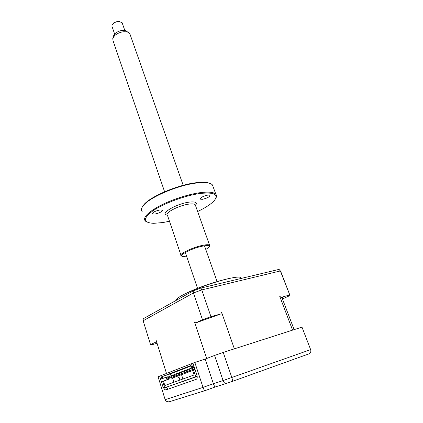 <?xml version="1.0" encoding="UTF-8"?>
<svg xmlns="http://www.w3.org/2000/svg" width="423" height="423" viewBox="0 0 423 423"><rect width="100%" height="100%" fill="white"/><g stroke="black" fill="none" stroke-linecap="round" stroke-linejoin="round"><path stroke-width="0.63" d="M184.349 383.492L183.635 381.255M182.91 379.003L181.53 374.672M160.92 375.693L159.635 376.11L163.082 387.246L164.362 386.812M166.149 387.278L167.788 389.054L168.254 389.102M159.635 376.11L158.075 376.719L165.16 399.687L203.019 387.399L194.823 362.416L192.973 363.135L196.901 375.148C197.488 377.348 197.255 378.749 196.193 379.362L165.705 389.985L165.086 389.974L163.082 387.246M194.823 362.416L205.171 359.079L214.567 355.442L223.074 380.573L310.646 349.62L301.974 327.116L310.704 349.779C311.154 351.814 310.53 353.184 308.827 353.903L232.137 381.467M282.284 298.543L282.691 298.807L290.019 295.54L280.343 270.947L201.771 289.903L210.95 316.647L220.949 313.903L195.69 322.945L194.49 321.956L206.699 358.487L205.171 359.079L213.388 383.724L223.074 380.573C223.994 382.778 225.073 383.74 226.305 383.46L232.1 381.483C232.629 381.16 232.544 379.854 231.846 377.57L223.222 352.422L301.974 327.116M214.567 355.442L223.222 352.422M226.189 383.497L215.392 386.918C214.826 386.913 214.16 385.85 213.388 383.724L203.019 387.399C203.791 389.551 204.489 390.619 205.107 390.609L215.355 386.934M165.16 399.687C165.668 401.12 166.953 401.834 169.026 401.839L205.049 390.625M176.391 300.256C175.91 299.41 177.655 297.877 181.631 295.645C190.932 290.374 213.795 282.019 227.949 278.773L228.832 278.572C235.479 277.086 239.455 276.705 240.761 277.425L241.062 278.249M166.102 378.5L166.413 377.528L166.911 378.199L166.599 379.172L166.102 378.5M168.528 377.586L168.84 376.607L169.343 377.279L169.031 378.262L168.528 377.586M170.982 376.66L171.304 375.677L171.807 376.354L171.489 377.337L170.982 376.66M173.467 375.724L173.795 374.73L174.302 375.413L173.975 376.407L173.467 375.724M175.984 374.778L176.312 373.779L176.83 374.461L176.497 375.46L175.984 374.778M178.527 373.816L178.866 372.811L179.384 373.493L179.045 374.503L178.527 373.816M181.107 372.848L181.451 371.833L181.975 372.52L181.631 373.535L181.107 372.848M183.719 371.865L184.068 370.844L184.597 371.531L184.243 372.552L183.719 371.865M186.363 370.865L186.717 369.839L187.252 370.532L186.892 371.558L186.363 370.865M189.039 369.855L189.404 368.824L189.938 369.517L189.573 370.553L189.039 369.855M191.751 368.835L192.121 367.793L192.661 368.491L192.291 369.533L191.751 368.835M193.914 369.126L187.22 371.452M191.233 370.125L184.565 372.446M188.589 371.119L181.943 373.43M185.977 372.097L179.352 374.403M183.402 373.065L176.798 375.36M180.854 374.022L174.271 376.306M178.337 374.963L171.78 377.242M175.852 375.899L169.316 378.167M173.393 376.819L166.879 379.082M166.789 377.406L166.704 377.136L161.856 378.733L162.654 378.432L162.094 376.623L171.542 373.477L170.416 373.906L171.008 375.783M191.191 365.927L171.542 373.477M171.558 377.533L171.796 378.294L172.901 379.008L173.922 382.244M192.692 370.522L171.796 378.294M168.084 378.68L168.322 379.447L163.468 381.06L164.848 385.512L194.136 374.958L192.587 370.199L193.507 369.855L195.754 376.745L197.166 376.269M163.468 381.06L162.67 381.356L164.663 387.785L195.754 376.745M167.27 378.95L167.513 379.717M166.704 377.136L167.503 376.835L167.598 377.136M162.654 378.432L167.503 376.835M194.104 366.598L191.672 367.391L191.043 365.467L162.094 376.623M191.672 367.391L194.088 366.551M195.008 369.358L193.507 369.855M197.192 376.449L164.663 387.785M180.082 382.508L178.76 382.958L180.082 382.508M185.094 380.732L183.762 381.186L185.094 380.732M190.228 378.913L188.885 379.368L190.228 378.913M195.489 377.046L194.141 377.506L195.489 377.046M161.856 378.733L160.893 375.624L191.503 363.711L192.587 367.042M179.918 380.081L179.098 377.512L176.343 376.602M192.999 363.225L191.503 363.711M289.887 295.196L280.856 271.756L279.074 269.388L200.925 288.052L193.158 290.897L143.217 318.778L143.143 320.761L150.535 344.634L152.581 344.555L157.049 343.265M210.95 316.647L202.469 319.688L193.422 292.954L193.158 290.897M280.28 270.794L280.687 271.841M143.143 320.761L193.422 292.954L201.771 289.903L200.925 288.052M202.469 319.688L195.69 322.945M220.949 313.903L221.589 312.243L234.358 348.843L292.584 330.13L279.74 296.354L281.179 297.337C283.135 297.332 283.637 297.824 282.691 298.807M166.493 373.44L156.182 340.494L155.955 342.033L150.535 344.634M155.955 342.033L156.743 342.276M289.612 295.016L281.179 297.337M112.804 38.297L113.491 35.907L115.03 33.581C118.54 30.794 122.157 29.843 125.89 30.731L127.535 31.942M130.152 34.633L129.803 33.644L127.794 32.132C123.278 31.064 118.889 32.217 114.633 35.59L112.772 38.393L113.026 40.629L164.6 191.767M122.31 23.291L122.094 22.678L118.921 21.436C116.637 21.552 114.696 22.329 113.089 23.757L112.883 23.968C111.936 25.031 111.693 25.988 112.158 26.845L114.617 34.004M113.094 23.683L113.718 22.89L118.08 21.15L119.767 21.473M154.855 214.075C159.672 212.975 162.178 211.669 162.379 210.157L159.952 209.94C155.093 211.051 152.571 212.357 152.386 213.869L154.855 214.075M142.345 206.942L143.767 204.843C150.091 196.547 178.538 184.497 196.679 182.662L202.823 182.276C206.022 182.297 208.444 182.694 210.083 183.471M213.15 186.887L212.441 184.951C211.098 183.408 208.1 182.614 203.452 182.567L197.208 182.963C178.765 184.835 149.816 197.092 143.402 205.509C141.234 208.132 140.838 210.194 142.213 211.701M146.998 222.091L145.242 220.991C142.731 217.575 147.616 212.499 159.894 205.768C171.796 199.571 188.711 194.115 200.671 192.592C208.835 191.619 213.895 192.169 215.852 194.236C216.761 195.299 216.745 196.642 215.809 198.265M197.636 211.521C205.737 207.64 211.341 203.923 214.45 200.37C218.85 194.416 214.218 192.095 200.544 193.417C186.057 195.241 164.568 203.019 153.475 210.421C142.662 218.405 142.736 222.704 153.702 223.323L162.876 222.546L169.475 221.271M181.118 255.651C178.289 254.128 193.48 246.942 203.447 245.192C206.773 244.584 208.809 244.563 209.559 245.139L209.401 246.403M205.784 249.501L208.899 247.296C210.289 245.546 208.433 245.107 203.32 245.985C191.133 248.148 175.006 257.11 184.248 256.396L186.569 256.148M202.294 199.339C207.117 198.223 209.697 196.869 210.041 195.273L207.957 195.051C203.093 196.177 200.497 197.53 200.174 199.122L202.294 199.339M195.479 205.441L195.209 204.679C194.384 203.86 192.317 203.669 189.002 204.108C179.066 205.314 164.394 212.943 167.418 215.191L180.901 255.021M167.328 215.085C158.784 214.202 176.243 203.675 189.298 202.115C195.627 201.443 197.689 202.517 195.484 205.335M165.086 389.974L167.788 389.054M311.032 350.879L310.704 349.779M241.131 278.45L240.761 277.425M181.631 295.645C191.228 290.035 213.493 281.914 227.918 278.768L228.832 278.572M168.491 376.845L166.413 377.528M170.945 375.915L168.84 376.607M173.43 374.979L171.304 375.677M175.942 374.027L173.795 374.73M178.49 373.065L176.312 373.779M181.065 372.092L178.866 372.811M183.677 371.103L181.451 371.833M186.321 370.104L184.068 370.844M188.996 369.094L186.717 369.839M191.709 368.068L189.404 368.824M194.263 367.09L192.121 367.793M194.792 368.708L192.629 369.422M194.829 368.819L189.906 370.442M294.133 329.633L281.834 297.353M185.295 252.415L197.525 288.259M113.56 23.048L112.883 23.968M118.08 21.15L118.921 21.436M122.094 22.678L124.817 30.451M129.803 33.644L183.196 185.322M204.478 245.784L217.052 281.512M125.89 30.731L127.794 32.132M143.767 204.843L143.402 205.509M195.347 205.065L209.559 245.139M200.074 198.847L200.174 199.122M215.852 194.236L212.441 184.951M202.823 182.276L203.452 182.567M152.275 213.541L152.386 213.869"/></g></svg>
